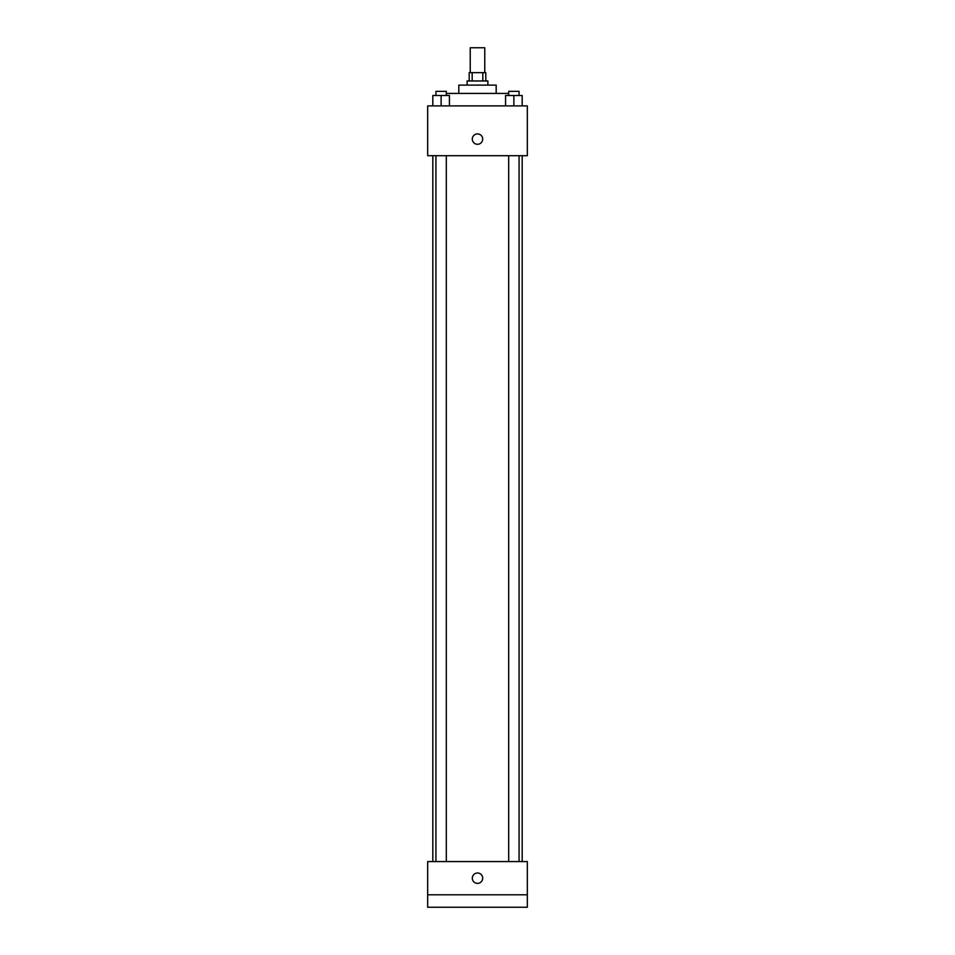 <?xml version="1.0" encoding="UTF-8"?>
<svg xmlns="http://www.w3.org/2000/svg" width="955" height="955" viewBox="0 0 955 955"><rect width="100%" height="100%" fill="white"/><g stroke="black" fill="none" stroke-linecap="round" stroke-linejoin="round"><path stroke-width="1.43" d="M484.77 72.664L484.77 47.75L470.23 47.75L470.23 72.664M472.176 80.972L472.176 72.664L469.192 72.664L469.192 80.972M472.176 72.664L485.809 72.664L485.809 80.972M482.824 80.972L482.824 72.664M467.114 85.114L467.114 80.972L487.886 80.972L487.886 85.114M458.818 93.423L458.818 85.114L496.182 85.114L496.182 93.423M446.319 93.423L508.681 93.423M427.673 105.886L527.327 105.886L527.327 155.701L427.673 155.701L427.673 105.886M477.5 144.289A5.193 5.193 0 0 1 473 136.505A5.193 5.193 0 0 1 482 136.505A5.193 5.193 0 0 1 477.5 144.289M427.673 861.577L527.327 861.577L527.327 907.25L427.673 907.25L427.673 861.577M477.5 883.375A5.193 5.193 0 0 1 473 875.592A5.193 5.193 0 0 1 482 875.592A5.193 5.193 0 0 1 477.5 883.375M427.673 894.799L527.327 894.799M505.565 105.886L505.565 95.5L522.182 95.5L522.182 105.886L522.182 95.5M513.874 105.886L513.874 95.5M519.066 95.5L519.066 91.346L508.681 91.346L508.681 95.5M432.818 105.886L432.818 95.5L449.435 95.5L449.435 105.886L449.435 95.5M441.126 105.886L441.126 95.5M446.319 95.5L446.319 91.346L435.934 91.346L435.934 95.5M522.182 861.577L522.182 155.701M432.818 861.577L432.818 155.701M508.681 155.701L508.681 861.577M519.066 155.701L519.066 861.577M446.319 861.577L446.319 155.701M435.934 861.577L435.934 155.701"/></g></svg>
